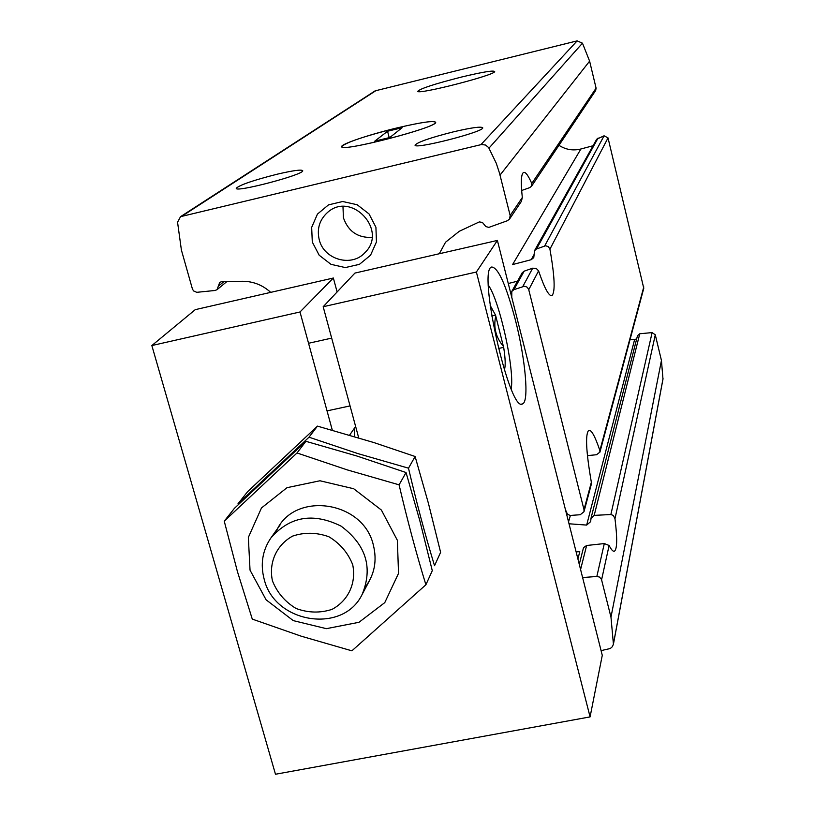 <?xml version="1.0" encoding="UTF-8"?>
<svg xmlns="http://www.w3.org/2000/svg" width="815" height="815" viewBox="0 0 815 815"><rect width="100%" height="100%" fill="white"/><g stroke="black" fill="none" stroke-linecap="round" stroke-linejoin="round"><path stroke-width="1.22" d="M630.005 339.712L634.579 339.692L636.709 338.775M601.083 650.625L610.292 648.516L612.35 646.702L613.42 644.217L662.982 379.107L661.444 360.454L655.28 334.812L652.112 332.591L610.873 514.53L594.186 515.375L591.007 518.391L590.651 521.631L586.668 525.084L569.013 523.78M610.873 514.53L613.389 515.477L614.979 518.717C617.383 537.982 617.23 548.801 614.52 551.154C613.175 551.806 611.372 549.911 609.111 545.48L604.302 543.564L596.845 576.47L582.613 577.55M613.42 644.217L610.975 617.159L601.46 579.363L599.463 577.051L596.845 576.47M583.571 547.588L586.617 545.5L604.302 543.564M652.112 332.591L639.775 333.763L637.503 335.668L590.967 518.381M591.272 484.467L583.988 511.708L580.229 514.734L570.001 515.467L567.352 513.99L565.467 509.742M587.992 455.575L596.549 454.729L599.86 452.162L599.871 450.552C595.123 436.402 591.415 429.648 588.756 430.289C585.17 434.11 586.036 451.439 591.354 482.266L583.998 509.681L528.609 289.152L526.959 287.053L524.412 286.228L513.888 289.671L511.8 291.434L511.769 297.322M599.911 452.182L643.769 288.286L608.031 137.898L604.088 135.799L596.702 139.212L534.528 250.684M591.211 484.446L591.354 482.266M583.988 511.708L583.998 509.681M270.702 292.361C262.624 285.046 253.292 281.358 242.697 281.277L222.271 281.46L219.734 282.357L217.035 289.671L215.089 290.476L196.751 292.32L193.532 290.914L192.411 288.958L181.399 250.052L177.558 222.24L180.533 216.668L481.604 144.51L485.536 145.039L488.633 147.556L496.243 163.194L499.493 173.096L510.159 215.517L509.558 219.052L507.409 220.722L488.827 227.395L485.822 226.57L482.399 222.403L479.291 221.925L459.273 231.297L445.54 242.228L439.285 253.75M558.968 145.314C565.753 149.695 573.067 150.918 580.901 148.992L512.574 264.569L531.217 259.7L533.764 257.611L534.559 250.704L536.484 248.972L545.663 245.753L548.393 246.68L549.921 249.166C554.76 276.682 555.423 292.188 551.898 295.682C548.862 296.344 544.42 288.072 538.583 270.865L536.28 268.461L532.694 268.176L522.823 286.483M522.252 272.77L524.167 271.161L532.694 268.176M508.275 283.518L517.515 281.185M521.651 190.496L529.648 187.664L531.523 186.278L531.767 183.487C528.324 175.592 525.624 171.894 523.648 172.403C521.111 173.697 520.663 182.071 522.313 197.505L510.159 215.517M531.512 186.278L595.663 90.536L596.091 88.163L589.612 61.156L582.47 43.175L577.152 40.882L375.114 90.862L180.533 216.668M509.558 219.052L521.396 201.376L522.313 197.505M453.772 131.765C471.518 127.629 481.166 126.305 482.724 127.782C484.721 131.714 413.164 149.98 415.079 145.05C418.024 141.963 430.921 137.531 453.772 131.765M277.08 174.227C293.084 170.498 301.642 169.326 302.732 170.732C304.311 174.604 234.048 193.094 236.289 188.214C239.905 184.883 253.496 180.217 277.08 174.227M576.113 551.867L579.801 551.653L577.906 558.958M461.616 77.017C482.989 71.903 494.012 70.121 494.705 71.649C494.094 75.377 418.401 94.774 417.728 91.382C419.786 88.743 434.415 83.955 461.616 77.017M396.732 127.996C422.211 122.026 435.139 120.243 435.526 122.658C434.079 128.281 343.064 151.773 341.852 146.843C338.948 144.785 368.227 134.811 396.732 127.996C420.672 122.362 433.651 120.457 435.668 122.281C438.419 127.242 338.724 152.965 341.73 146.527C346.202 142.34 364.539 136.156 396.732 127.996M593.065 145.742L580.901 148.992M312.298 242.055L311.666 227.385L317.443 214.101L328.516 204.86L342.697 201.509L357.174 204.748L369.042 213.938L375.919 227.232L376.449 241.963L370.56 255.207L359.446 264.335L345.315 267.575L330.961 264.325L319.185 255.227L312.298 242.055M354.525 436.596L354.586 427.967M319.215 239.63C316.78 228.944 319.47 219.958 327.294 212.674C351.071 190.496 388.46 230.37 364.896 252.67C351.622 267.565 323.779 259.588 319.215 239.63M371.986 237.41C357.785 237.96 348.27 231.429 343.431 217.839L342.972 206.521M402.111 127.721L387.553 131.246L374.798 141.138L389.835 137.501L402.111 127.721M389.224 137.654L387.553 131.246M272.444 580.871C268.543 562.615 276.489 544.929 292.697 536.066C304.565 532.124 316.638 532.348 328.924 536.769C340.13 543.564 348.056 552.886 352.712 564.734C356.471 583.143 348.26 600.736 332.021 609.375C320.214 613.196 308.233 612.911 296.089 608.499C285.016 601.796 277.131 592.576 272.444 580.871M264.172 579.2C260.23 564.235 262.44 550.533 270.794 538.104C289.783 516.303 313.225 512.319 341.149 526.174C366.078 544.858 373.097 567.586 362.176 594.359C343.247 634.325 274.543 623.434 264.172 579.2M276.01 531.93C292.717 490.732 363.368 500.064 373.372 545.174C377.202 560.689 374.533 574.606 365.334 586.922M250.042 570.164L248.341 537.421L261.472 507.959L287.002 487.686L319.949 480.769L353.7 488.745L381.379 510.037L397.374 540.314L398.525 573.393L384.772 602.621L358.987 622.293L326.367 628.66L293.278 620.633L266.087 599.799L250.042 570.164M237.44 571.621L252.283 619.105L301.265 636.209L351.897 650.828L425.899 584.763C416.363 553.782 407.429 520.469 399.085 484.833L347.282 469.898L297.017 452.967L224.247 521.172L237.44 571.621M224.247 521.172L234.374 508.377L305.89 441.312L356.532 455.901L406.043 472.527L419.817 520.673L432.286 570.683L425.899 584.763M297.017 452.967L305.89 441.312M399.085 484.833L406.043 472.527M434.538 565.712C425.298 535.424 416.618 502.916 408.498 468.177L358.03 453.629L309.017 437.197L237.949 503.864L247.577 491.71L317.453 426.123L373.769 442.525L415.11 456.492L428.476 503.527L440.609 552.336L434.538 565.712M309.017 437.197L317.453 426.123M408.498 468.177L415.11 456.492M151.845 345.55L195.264 309.649L333.355 278.017L300.002 311.982L151.845 345.55L275.48 774.25L590.08 716.894L476.388 272.027L323.178 306.735L354.933 273.076L497.384 240.435L476.388 272.027M497.384 240.435L602.275 655.331L590.08 716.894M515.426 320.132C506.247 285.535 498.393 267.829 491.842 267.014C476.897 268.227 509.762 414.254 522.598 403.832C529.312 401.754 525.41 358.875 515.426 320.132M333.355 278.017L337.115 291.964M300.002 311.982L332.306 430.167M358.712 437.859L323.178 306.735M355.625 426.469L349.604 435.129M488.419 285.24C499.768 301.367 514.744 369.49 511.199 388.887M490.151 305.37L495.551 315.171L503.762 347.934C505.432 358.967 505.636 366.241 504.383 369.765L504.393 370.091M495.764 316.006C493.238 327.304 495.826 337.471 503.538 346.507M491.71 316.016L495.551 315.171M498.383 348.514L503.741 347.343M634.579 339.692L586.668 525.084M570.368 515.498L568.534 521.895M655.28 334.812L614.979 518.717M609.111 545.48L601.592 579.781M586.617 545.5L580.586 569.542M639.775 333.763L594.186 515.375M643.789 286.9L599.871 450.552M224.135 281.44L218.298 286.218M604.088 135.799L544.675 245.957M608.031 137.898L549.921 249.166M538.583 270.865L528.772 289.661M524.167 271.161L513.888 289.671M598.108 138.01L536.484 248.972M534.253 254.219L531.217 259.7M511.677 294.999L511.331 295.611M596.091 88.163L531.767 183.487M589.612 61.156L500.023 175.113M661.444 360.454L610.975 617.159M376.489 90.271L182.54 215.812M577.152 40.882L480.952 144.632M663.043 378.568L613.522 643.432M582.47 43.175L489 148.116M583.53 547.578L579.271 564.337M522.211 272.75L511.8 291.434M227.059 281.42L217.035 289.671M613.868 551.276L614.52 551.154M362.176 594.359L369.704 580.209M270.794 538.104L280.034 525.013M521.834 403.995L522.598 403.832M331.685 338.113L308.559 343.278M350.053 405.911L327.039 410.882"/></g></svg>
